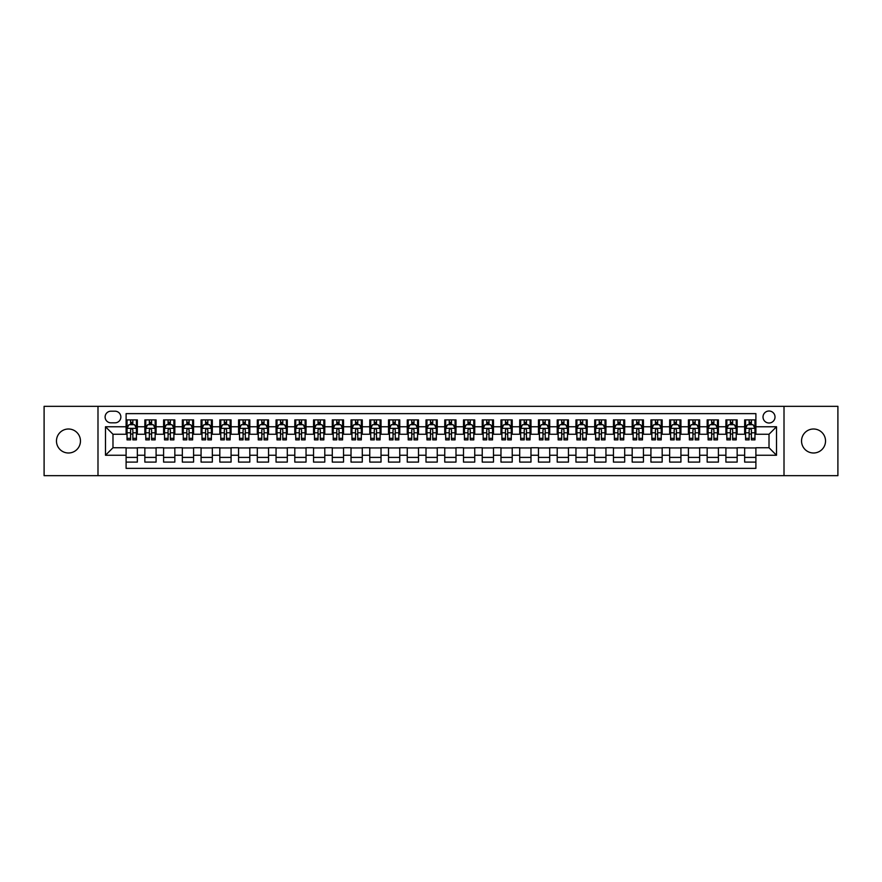 <?xml version="1.0" encoding="UTF-8"?>
<svg xmlns="http://www.w3.org/2000/svg" width="882" height="882" viewBox="0 0 882 882"><rect width="100%" height="100%" fill="white"/><g stroke="black" fill="none" stroke-linecap="round" stroke-linejoin="round"><path stroke-width="1.32" d="M813.535 429.005A11.995 11.995 0 0 0 801.54 441A11.995 11.995 0 0 0 813.535 452.995A11.995 11.995 0 0 0 825.53 441A11.995 11.995 0 0 0 813.535 429.005M68.465 429.005A11.995 11.995 0 0 0 56.47 441A11.995 11.995 0 0 0 68.465 452.995A11.995 11.995 0 0 0 80.46 441A11.995 11.995 0 0 0 68.465 429.005M769.016 411.012A5.998 5.998 0 0 0 763.018 417.01A5.998 5.998 0 0 0 769.016 423.007A5.998 5.998 0 0 0 775.013 417.01A5.998 5.998 0 0 0 769.016 411.012M784.01 475.674L837.9 475.674L837.9 406.326L784.01 406.326L784.01 475.674L97.99 475.674L97.99 406.326L44.1 406.326L44.1 475.674L97.99 475.674M755.896 419.909L744.651 419.909L744.651 426.756L737.154 426.756L737.154 434.253L744.651 434.253L744.651 426.756M737.154 426.756L737.154 419.909L725.908 419.909L725.908 426.756L718.411 426.756L718.411 434.253L725.908 434.253L725.908 426.756M718.411 426.756L718.411 419.909L707.166 419.909L707.166 426.756L699.669 426.756L699.669 434.253L707.166 434.253L707.166 426.756M699.669 426.756L699.669 419.909L688.423 419.909L688.423 426.756L680.926 426.756L680.926 434.253L688.423 434.253L688.423 426.756M680.926 426.756L680.926 419.909L669.67 419.909L669.67 426.756L662.173 426.756L662.173 434.253L669.67 434.253L669.67 426.756M662.173 426.756L662.173 419.909L650.927 419.909L650.927 426.756L643.43 426.756L643.43 434.253L650.927 434.253L650.927 426.756M643.43 426.756L643.43 419.909L632.185 419.909L632.185 426.756L624.688 426.756L624.688 434.253L632.185 434.253L632.185 426.756M624.688 426.756L624.688 419.909L613.442 419.909L613.442 426.756L605.945 426.756L605.945 434.253L613.442 434.253L613.442 426.756M605.945 426.756L605.945 419.909L594.7 419.909L594.7 426.756L587.203 426.756L587.203 434.253L594.7 434.253L594.7 426.756M587.203 426.756L587.203 419.909L575.957 419.909L575.957 426.756L568.46 426.756L568.46 434.253L575.957 434.253L575.957 426.756M568.46 426.756L568.46 419.909L557.215 419.909L557.215 426.756L549.718 426.756L549.718 434.253L557.215 434.253L557.215 426.756M549.718 426.756L549.718 419.909L538.472 419.909L538.472 426.756L530.975 426.756L530.975 434.253L538.472 434.253L538.472 426.756M530.975 426.756L530.975 419.909L519.718 419.909L519.718 426.756L512.221 426.756L512.221 434.253L519.718 434.253L519.718 426.756M512.221 426.756L512.221 419.909L500.976 419.909L500.976 426.756L493.479 426.756L493.479 434.253L500.976 434.253L500.976 426.756M493.479 426.756L493.479 419.909L482.233 419.909L482.233 426.756L474.737 426.756L474.737 434.253L482.233 434.253L482.233 426.756M474.737 426.756L474.737 419.909L463.491 419.909L463.491 426.756L455.994 426.756L455.994 434.253L463.491 434.253L463.491 426.756M455.994 426.756L455.994 419.909L444.748 419.909L444.748 426.756L437.252 426.756L437.252 434.253L444.748 434.253L444.748 426.756M437.252 426.756L437.252 419.909L426.006 419.909L426.006 426.756L418.509 426.756L418.509 434.253L426.006 434.253L426.006 426.756M418.509 426.756L418.509 419.909L407.263 419.909L407.263 426.756L399.767 426.756L399.767 434.253L407.263 434.253L407.263 426.756M399.767 426.756L399.767 419.909L388.521 419.909L388.521 426.756L381.024 426.756L381.024 434.253L388.521 434.253L388.521 426.756M381.024 426.756L381.024 419.909L369.779 419.909L369.779 426.756L362.282 426.756L362.282 434.253L369.779 434.253L369.779 426.756M362.282 426.756L362.282 419.909L351.025 419.909L351.025 426.756L343.528 426.756L343.528 434.253L351.025 434.253L351.025 426.756M343.528 426.756L343.528 419.909L332.282 419.909L332.282 426.756L324.785 426.756L324.785 434.253L332.282 434.253L332.282 426.756M324.785 426.756L324.785 419.909L313.54 419.909L313.54 426.756L306.043 426.756L306.043 434.253L313.54 434.253L313.54 426.756M306.043 426.756L306.043 419.909L294.797 419.909L294.797 426.756L287.3 426.756L287.3 434.253L294.797 434.253L294.797 426.756M287.3 426.756L287.3 419.909L276.055 419.909L276.055 426.756L268.558 426.756L268.558 434.253L276.055 434.253L276.055 426.756M268.558 426.756L268.558 419.909L257.312 419.909L257.312 426.756L249.815 426.756L249.815 434.253L257.312 434.253L257.312 426.756M249.815 426.756L249.815 419.909L238.57 419.909L238.57 426.756L231.073 426.756L231.073 434.253L238.57 434.253L238.57 426.756M231.073 426.756L231.073 419.909L219.827 419.909L219.827 426.756L212.33 426.756L212.33 434.253L219.827 434.253L219.827 426.756M212.33 426.756L212.33 419.909L201.074 419.909L201.074 426.756L193.577 426.756L193.577 434.253L201.074 434.253L201.074 426.756M193.577 426.756L193.577 419.909L182.331 419.909L182.331 426.756L174.834 426.756L174.834 434.253L182.331 434.253L182.331 426.756M174.834 426.756L174.834 419.909L163.589 419.909L163.589 426.756L156.092 426.756L156.092 434.253L163.589 434.253L163.589 426.756M156.092 426.756L156.092 419.909L144.846 419.909L144.846 434.253L137.349 434.253L137.349 419.909L126.104 419.909M126.104 462.091L137.349 462.091L137.349 447.747L144.846 447.747L144.846 462.091L156.092 462.091L156.092 447.747L163.589 447.747L163.589 455.244L156.092 455.244M163.589 455.244L163.589 462.091L174.834 462.091L174.834 447.747L182.331 447.747L182.331 455.244L174.834 455.244M182.331 455.244L182.331 462.091L193.577 462.091L193.577 447.747L201.074 447.747L201.074 455.244L193.577 455.244M201.074 455.244L201.074 462.091L212.33 462.091L212.33 447.747L219.827 447.747L219.827 455.244L212.33 455.244M219.827 455.244L219.827 462.091L231.073 462.091L231.073 447.747L238.57 447.747L238.57 455.244L231.073 455.244M238.57 455.244L238.57 462.091L249.815 462.091L249.815 447.747L257.312 447.747L257.312 455.244L249.815 455.244M257.312 455.244L257.312 462.091L268.558 462.091L268.558 447.747L276.055 447.747L276.055 455.244L268.558 455.244M276.055 455.244L276.055 462.091L287.3 462.091L287.3 447.747L294.797 447.747L294.797 455.244L287.3 455.244M294.797 455.244L294.797 462.091L306.043 462.091L306.043 447.747L313.54 447.747L313.54 455.244L306.043 455.244M313.54 455.244L313.54 462.091L324.785 462.091L324.785 447.747L332.282 447.747L332.282 455.244L324.785 455.244M332.282 455.244L332.282 462.091L343.528 462.091L343.528 447.747L351.025 447.747L351.025 455.244L343.528 455.244M351.025 455.244L351.025 462.091L362.282 462.091L362.282 447.747L369.779 447.747L369.779 455.244L362.282 455.244M369.779 455.244L369.779 462.091L381.024 462.091L381.024 447.747L388.521 447.747L388.521 455.244L381.024 455.244M388.521 455.244L388.521 462.091L399.767 462.091L399.767 447.747L407.263 447.747L407.263 455.244L399.767 455.244M407.263 455.244L407.263 462.091L418.509 462.091L418.509 447.747L426.006 447.747L426.006 455.244L418.509 455.244M426.006 455.244L426.006 462.091L437.252 462.091L437.252 447.747L444.748 447.747L444.748 455.244L437.252 455.244M444.748 455.244L444.748 462.091L455.994 462.091L455.994 447.747L463.491 447.747L463.491 455.244L455.994 455.244M463.491 455.244L463.491 462.091L474.737 462.091L474.737 447.747L482.233 447.747L482.233 455.244L474.737 455.244M482.233 455.244L482.233 462.091L493.479 462.091L493.479 447.747L500.976 447.747L500.976 455.244L493.479 455.244M500.976 455.244L500.976 462.091L512.221 462.091L512.221 447.747L519.718 447.747L519.718 455.244L512.221 455.244M519.718 455.244L519.718 462.091L530.975 462.091L530.975 447.747L538.472 447.747L538.472 455.244L530.975 455.244M538.472 455.244L538.472 462.091L549.718 462.091L549.718 447.747L557.215 447.747L557.215 455.244L549.718 455.244M557.215 455.244L557.215 462.091L568.46 462.091L568.46 447.747L575.957 447.747L575.957 455.244L568.46 455.244M575.957 455.244L575.957 462.091L587.203 462.091L587.203 447.747L594.7 447.747L594.7 455.244L587.203 455.244M594.7 455.244L594.7 462.091L605.945 462.091L605.945 447.747L613.442 447.747L613.442 455.244L605.945 455.244M613.442 455.244L613.442 462.091L624.688 462.091L624.688 447.747L632.185 447.747L632.185 455.244L624.688 455.244M632.185 455.244L632.185 462.091L643.43 462.091L643.43 447.747L650.927 447.747L650.927 455.244L643.43 455.244M650.927 455.244L650.927 462.091L662.173 462.091L662.173 447.747L669.67 447.747L669.67 455.244L662.173 455.244M669.67 455.244L669.67 462.091L680.926 462.091L680.926 447.747L688.423 447.747L688.423 455.244L680.926 455.244M688.423 455.244L688.423 462.091L699.669 462.091L699.669 447.747L707.166 447.747L707.166 455.244L699.669 455.244M707.166 455.244L707.166 462.091L718.411 462.091L718.411 447.747L725.908 447.747L725.908 455.244L718.411 455.244M725.908 455.244L725.908 462.091L737.154 462.091L737.154 447.747L744.651 447.747L744.651 455.244L737.154 455.244M110.923 422.82L115.046 422.82A5.81 5.81 0 0 0 120.856 417.01A5.81 5.81 0 0 0 115.046 411.199L110.923 411.199A5.81 5.81 0 0 0 105.112 417.01A5.81 5.81 0 0 0 110.923 422.82M784.01 406.326L97.99 406.326M755.896 426.756L755.896 413.636L126.104 413.636L126.104 434.253L112.984 434.253L112.984 447.747L126.104 447.747L126.104 468.364L755.896 468.364L755.896 447.747L769.016 447.747L769.016 434.253L755.896 434.253L755.896 426.756L776.513 426.756L776.513 455.244L755.896 455.244M126.104 455.244L105.487 455.244L105.487 426.756L126.104 426.756M744.651 455.244L744.651 462.091L755.896 462.091M126.104 424.595L127.041 424.595M130.602 424.595L132.851 424.595M136.412 424.595L137.349 424.595M126.104 434.065L127.041 434.065M130.602 434.065L132.851 434.065M136.412 434.065L137.349 434.065M126.104 447.935L137.349 447.935M126.104 457.405L137.349 457.405M144.846 434.065L145.784 434.065M149.345 434.065L151.594 434.065M155.155 434.065L156.092 434.065M144.846 424.595L145.784 424.595M149.345 424.595L151.594 424.595M155.155 424.595L156.092 424.595M144.846 447.935L156.092 447.935M144.846 457.405L156.092 457.405M163.589 447.935L174.834 447.935M163.589 457.405L174.834 457.405M163.589 424.595L164.526 424.595M168.087 424.595L170.336 424.595M173.897 424.595L174.834 424.595M163.589 434.065L164.526 434.065M168.087 434.065L170.336 434.065M173.897 434.065L174.834 434.065M182.331 447.935L193.577 447.935M182.331 457.405L193.577 457.405M182.331 424.595L183.269 424.595M186.83 424.595L189.079 424.595M192.64 424.595L193.577 424.595M182.331 434.065L183.269 434.065M186.83 434.065L189.079 434.065M192.64 434.065L193.577 434.065M201.074 447.935L212.33 447.935M201.074 457.405L212.33 457.405M201.074 424.595L202.011 424.595M205.583 424.595L207.832 424.595M211.393 424.595L212.33 424.595M201.074 434.065L202.011 434.065M205.583 434.065L207.832 434.065M211.393 434.065L212.33 434.065M219.827 447.935L231.073 447.935M219.827 457.405L231.073 457.405M219.827 424.595L220.765 424.595M224.326 424.595L226.575 424.595M230.136 424.595L231.073 424.595M219.827 434.065L220.765 434.065M224.326 434.065L226.575 434.065M230.136 434.065L231.073 434.065M238.57 447.935L249.815 447.935M238.57 457.405L249.815 457.405M238.57 424.595L239.507 424.595M243.068 424.595L245.317 424.595M248.878 424.595L249.815 424.595M238.57 434.065L239.507 434.065M243.068 434.065L245.317 434.065M248.878 434.065L249.815 434.065M257.312 447.935L268.558 447.935M257.312 457.405L268.558 457.405M257.312 424.595L258.25 424.595M261.811 424.595L264.06 424.595M267.621 424.595L268.558 424.595M257.312 434.065L258.25 434.065M261.811 434.065L264.06 434.065M267.621 434.065L268.558 434.065M276.055 447.935L287.3 447.935M276.055 457.405L287.3 457.405M276.055 424.595L276.992 424.595M280.553 424.595L282.802 424.595M286.363 424.595L287.3 424.595M276.055 434.065L276.992 434.065M280.553 434.065L282.802 434.065M286.363 434.065L287.3 434.065M294.797 447.935L306.043 447.935M294.797 457.405L306.043 457.405M294.797 424.595L295.735 424.595M299.296 424.595L301.545 424.595M305.106 424.595L306.043 424.595M294.797 434.065L295.735 434.065M299.296 434.065L301.545 434.065M305.106 434.065L306.043 434.065M313.54 447.935L324.785 447.935M313.54 457.405L324.785 457.405M313.54 424.595L314.477 424.595M318.038 424.595L320.287 424.595M323.848 424.595L324.785 424.595M313.54 434.065L314.477 434.065M318.038 434.065L320.287 434.065M323.848 434.065L324.785 434.065M332.282 447.935L343.528 447.935M332.282 457.405L343.528 457.405M332.282 424.595L333.22 424.595M336.781 424.595L339.03 424.595M342.591 424.595L343.528 424.595M332.282 434.065L333.22 434.065M336.781 434.065L339.03 434.065M342.591 434.065L343.528 434.065M351.025 447.935L362.282 447.935M351.025 457.405L362.282 457.405M351.025 424.595L351.962 424.595M355.523 424.595L357.772 424.595M361.333 424.595L362.282 424.595M351.025 434.065L351.962 434.065M355.523 434.065L357.772 434.065M361.333 434.065L362.282 434.065M369.779 447.935L381.024 447.935M369.779 457.405L381.024 457.405M369.779 424.595L370.716 424.595M374.277 424.595L376.526 424.595M380.087 424.595L381.024 424.595M369.779 434.065L370.716 434.065M374.277 434.065L376.526 434.065M380.087 434.065L381.024 434.065M388.521 447.935L399.767 447.935M388.521 457.405L399.767 457.405M388.521 424.595L389.458 424.595M393.019 424.595L395.268 424.595M398.829 424.595L399.767 424.595M388.521 434.065L389.458 434.065M393.019 434.065L395.268 434.065M398.829 434.065L399.767 434.065M407.263 447.935L418.509 447.935M407.263 457.405L418.509 457.405M407.263 424.595L408.201 424.595M411.762 424.595L414.011 424.595M417.572 424.595L418.509 424.595M407.263 434.065L408.201 434.065M411.762 434.065L414.011 434.065M417.572 434.065L418.509 434.065M426.006 447.935L437.252 447.935M426.006 457.405L437.252 457.405M426.006 424.595L426.943 424.595M430.504 424.595L432.753 424.595M436.314 424.595L437.252 424.595M426.006 434.065L426.943 434.065M430.504 434.065L432.753 434.065M436.314 434.065L437.252 434.065M444.748 447.935L455.994 447.935M444.748 457.405L455.994 457.405M444.748 424.595L445.686 424.595M449.247 424.595L451.496 424.595M455.057 424.595L455.994 424.595M444.748 434.065L445.686 434.065M449.247 434.065L451.496 434.065M455.057 434.065L455.994 434.065M463.491 447.935L474.737 447.935M463.491 457.405L474.737 457.405M463.491 424.595L464.428 424.595M467.989 424.595L470.238 424.595M473.799 424.595L474.737 424.595M463.491 434.065L464.428 434.065M467.989 434.065L470.238 434.065M473.799 434.065L474.737 434.065M482.233 447.935L493.479 447.935M482.233 457.405L493.479 457.405M482.233 424.595L483.171 424.595M486.732 424.595L488.981 424.595M492.542 424.595L493.479 424.595M482.233 434.065L483.171 434.065M486.732 434.065L488.981 434.065M492.542 434.065L493.479 434.065M500.976 447.935L512.221 447.935M500.976 457.405L512.221 457.405M500.976 424.595L501.913 424.595M505.474 424.595L507.723 424.595M511.284 424.595L512.221 424.595M500.976 434.065L501.913 434.065M505.474 434.065L507.723 434.065M511.284 434.065L512.221 434.065M519.718 447.935L530.975 447.935M519.718 457.405L530.975 457.405M519.718 424.595L520.667 424.595M524.228 424.595L526.477 424.595M530.038 424.595L530.975 424.595M519.718 434.065L520.667 434.065M524.228 434.065L526.477 434.065M530.038 434.065L530.975 434.065M538.472 447.935L549.718 447.935M538.472 457.405L549.718 457.405M538.472 424.595L539.409 424.595M542.97 424.595L545.219 424.595M548.78 424.595L549.718 424.595M538.472 434.065L539.409 434.065M542.97 434.065L545.219 434.065M548.78 434.065L549.718 434.065M557.215 447.935L568.46 447.935M557.215 457.405L568.46 457.405M557.215 424.595L558.152 424.595M561.713 424.595L563.962 424.595M567.523 424.595L568.46 424.595M557.215 434.065L558.152 434.065M561.713 434.065L563.962 434.065M567.523 434.065L568.46 434.065M575.957 447.935L587.203 447.935M575.957 457.405L587.203 457.405M575.957 424.595L576.894 424.595M580.455 424.595L582.704 424.595M586.265 424.595L587.203 424.595M575.957 434.065L576.894 434.065M580.455 434.065L582.704 434.065M586.265 434.065L587.203 434.065M594.7 447.935L605.945 447.935M594.7 457.405L605.945 457.405M594.7 424.595L595.637 424.595M599.198 424.595L601.447 424.595M605.008 424.595L605.945 424.595M594.7 434.065L595.637 434.065M599.198 434.065L601.447 434.065M605.008 434.065L605.945 434.065M613.442 447.935L624.688 447.935M613.442 457.405L624.688 457.405M613.442 424.595L614.379 424.595M617.94 424.595L620.189 424.595M623.75 424.595L624.688 424.595M613.442 434.065L614.379 434.065M617.94 434.065L620.189 434.065M623.75 434.065L624.688 434.065M632.185 447.935L643.43 447.935M632.185 457.405L643.43 457.405M632.185 424.595L633.122 424.595M636.683 424.595L638.932 424.595M642.493 424.595L643.43 424.595M632.185 434.065L633.122 434.065M636.683 434.065L638.932 434.065M642.493 434.065L643.43 434.065M650.927 447.935L662.173 447.935M650.927 457.405L662.173 457.405M650.927 424.595L651.864 424.595M655.425 424.595L657.674 424.595M661.235 424.595L662.173 424.595M650.927 434.065L651.864 434.065M655.425 434.065L657.674 434.065M661.235 434.065L662.173 434.065M669.67 447.935L680.926 447.935M669.67 457.405L680.926 457.405M669.67 424.595L670.607 424.595M674.168 424.595L676.417 424.595M679.989 424.595L680.926 424.595M669.67 434.065L670.607 434.065M674.168 434.065L676.417 434.065M679.989 434.065L680.926 434.065M688.423 447.935L699.669 447.935M688.423 457.405L699.669 457.405M688.423 424.595L689.36 424.595M692.921 424.595L695.17 424.595M698.731 424.595L699.669 424.595M688.423 434.065L689.36 434.065M692.921 434.065L695.17 434.065M698.731 434.065L699.669 434.065M707.166 447.935L718.411 447.935M707.166 457.405L718.411 457.405M707.166 424.595L708.103 424.595M711.664 424.595L713.913 424.595M717.474 424.595L718.411 424.595M707.166 434.065L708.103 434.065M711.664 434.065L713.913 434.065M717.474 434.065L718.411 434.065M725.908 447.935L737.154 447.935M725.908 457.405L737.154 457.405M725.908 424.595L726.845 424.595M730.406 424.595L732.655 424.595M736.216 424.595L737.154 424.595M725.908 434.065L726.845 434.065M730.406 434.065L732.655 434.065M736.216 434.065L737.154 434.065M744.651 447.935L755.896 447.935M744.651 457.405L755.896 457.405M744.651 424.595L745.588 424.595M749.149 424.595L751.398 424.595M754.959 424.595L755.896 424.595M744.651 434.065L745.588 434.065M749.149 434.065L751.398 434.065M754.959 434.065L755.896 434.065M112.984 434.253L105.487 426.756M112.984 447.747L105.487 455.244M776.513 426.756L769.016 434.253M776.513 455.244L769.016 447.747M132.851 422.346L130.602 422.346M136.412 438.343L132.851 438.343L132.851 439.875L136.412 439.875L136.412 428.443L134.538 424.694L128.915 424.694L127.041 428.443L127.041 439.875L130.602 439.875L130.602 438.343L127.041 438.343M127.041 428.443L127.041 419.909M136.412 428.443L136.412 419.909M130.602 424.694L130.602 419.909M132.851 419.909L132.851 424.694M132.851 438.343L132.851 429.843C132.102 428.398 131.352 428.398 130.602 429.843L130.602 438.343M151.594 422.346L149.345 422.346M155.155 438.343L151.594 438.343L151.594 439.875L155.155 439.875L155.155 428.443L153.281 424.694L147.658 424.694L145.784 428.443L145.784 439.875L149.345 439.875L149.345 438.343L145.784 438.343M145.784 428.443L145.784 419.909M155.155 428.443L155.155 419.909M149.345 424.694L149.345 419.909M151.594 419.909L151.594 424.694M151.594 438.343L151.594 429.843C150.844 428.398 150.094 428.398 149.345 429.843L149.345 438.343M170.336 422.346L168.087 422.346M173.897 438.343L170.336 438.343L170.336 439.875L173.897 439.875L173.897 428.443L172.023 424.694L166.4 424.694L164.526 428.443L164.526 439.875L168.087 439.875L168.087 438.343L164.526 438.343M164.526 428.443L164.526 419.909M173.897 428.443L173.897 419.909M168.087 424.694L168.087 419.909M170.336 419.909L170.336 424.694M170.336 438.343L170.336 429.843C169.587 428.398 168.837 428.398 168.087 429.843L168.087 438.343M189.079 422.346L186.83 422.346M192.64 438.343L189.079 438.343L189.079 439.875L192.64 439.875L192.64 428.443L190.766 424.694L185.143 424.694L183.269 428.443L183.269 439.875L186.83 439.875L186.83 438.343L183.269 438.343M183.269 428.443L183.269 419.909M192.64 428.443L192.64 419.909M186.83 424.694L186.83 419.909M189.079 419.909L189.079 424.694M189.079 438.343L189.079 429.843C188.34 428.398 187.579 428.398 186.83 429.843L186.83 438.343M207.832 422.346L205.583 422.346M211.393 438.343L207.832 438.343L207.832 439.875L211.393 439.875L211.393 428.443L209.519 424.694L203.896 424.694L202.011 428.443L202.011 439.875L205.583 439.875L205.583 438.343L202.011 438.343M202.011 428.443L202.011 419.909M211.393 428.443L211.393 419.909M205.583 424.694L205.583 419.909M207.832 419.909L207.832 424.694M207.832 438.343L207.832 429.843C207.083 428.398 206.333 428.398 205.583 429.843L205.583 438.343M226.575 422.346L224.326 422.346M230.136 438.343L226.575 438.343L226.575 439.875L230.136 439.875L230.136 428.443L228.262 424.694L222.639 424.694L220.765 428.443L220.765 439.875L224.326 439.875L224.326 438.343L220.765 438.343M220.765 428.443L220.765 419.909M230.136 428.443L230.136 419.909M224.326 424.694L224.326 419.909M226.575 419.909L226.575 424.694M226.575 438.343L226.575 429.843C225.825 428.398 225.075 428.398 224.326 429.843L224.326 438.343M245.317 422.346L243.068 422.346M248.878 438.343L245.317 438.343L245.317 439.875L248.878 439.875L248.878 428.443L247.004 424.694L241.381 424.694L239.507 428.443L239.507 439.875L243.068 439.875L243.068 438.343L239.507 438.343M239.507 428.443L239.507 419.909M248.878 428.443L248.878 419.909M243.068 424.694L243.068 419.909M245.317 419.909L245.317 424.694M245.317 438.343L245.317 429.843C244.568 428.398 243.818 428.398 243.068 429.843L243.068 438.343M264.06 422.346L261.811 422.346M267.621 438.343L264.06 438.343L264.06 439.875L267.621 439.875L267.621 428.443L265.747 424.694L260.124 424.694L258.25 428.443L258.25 439.875L261.811 439.875L261.811 438.343L258.25 438.343M258.25 428.443L258.25 419.909M267.621 428.443L267.621 419.909M261.811 424.694L261.811 419.909M264.06 419.909L264.06 424.694M264.06 438.343L264.06 429.843C263.31 428.398 262.56 428.398 261.811 429.843L261.811 438.343M282.802 422.346L280.553 422.346M286.363 438.343L282.802 438.343L282.802 439.875L286.363 439.875L286.363 428.443L284.489 424.694L278.866 424.694L276.992 428.443L276.992 439.875L280.553 439.875L280.553 438.343L276.992 438.343M276.992 428.443L276.992 419.909M286.363 428.443L286.363 419.909M280.553 424.694L280.553 419.909M282.802 419.909L282.802 424.694M282.802 438.343L282.802 429.843C282.053 428.398 281.303 428.398 280.553 429.843L280.553 438.343M301.545 422.346L299.296 422.346M305.106 438.343L301.545 438.343L301.545 439.875L305.106 439.875L305.106 428.443L303.232 424.694L297.609 424.694L295.735 428.443L295.735 439.875L299.296 439.875L299.296 438.343L295.735 438.343M295.735 428.443L295.735 419.909M305.106 428.443L305.106 419.909M299.296 424.694L299.296 419.909M301.545 419.909L301.545 424.694M301.545 438.343L301.545 429.843C300.795 428.398 300.045 428.398 299.296 429.843L299.296 438.343M320.287 422.346L318.038 422.346M323.848 438.343L320.287 438.343L320.287 439.875L323.848 439.875L323.848 428.443L321.974 424.694L316.351 424.694L314.477 428.443L314.477 439.875L318.038 439.875L318.038 438.343L314.477 438.343M314.477 428.443L314.477 419.909M323.848 428.443L323.848 419.909M318.038 424.694L318.038 419.909M320.287 419.909L320.287 424.694M320.287 438.343L320.287 429.843C319.538 428.398 318.788 428.398 318.038 429.843L318.038 438.343M339.03 422.346L336.781 422.346M342.591 438.343L339.03 438.343L339.03 439.875L342.591 439.875L342.591 428.443L340.717 424.694L335.094 424.694L333.22 428.443L333.22 439.875L336.781 439.875L336.781 438.343L333.22 438.343M333.22 428.443L333.22 419.909M342.591 428.443L342.591 419.909M336.781 424.694L336.781 419.909M339.03 419.909L339.03 424.694M339.03 438.343L339.03 429.843C338.28 428.398 337.53 428.398 336.781 429.843L336.781 438.343M357.772 422.346L355.523 422.346M361.333 438.343L357.772 438.343L357.772 439.875L361.333 439.875L361.333 428.443L359.459 424.694L353.836 424.694L351.962 428.443L351.962 439.875L355.523 439.875L355.523 438.343L351.962 438.343M351.962 428.443L351.962 419.909M361.333 428.443L361.333 419.909M355.523 424.694L355.523 419.909M357.772 419.909L357.772 424.694M357.772 438.343L357.772 429.843C357.034 428.398 356.284 428.398 355.523 429.843L355.523 438.343M376.526 422.346L374.277 422.346M380.087 438.343L376.526 438.343L376.526 439.875L380.087 439.875L380.087 428.443L378.213 424.694L372.59 424.694L370.716 428.443L370.716 439.875L374.277 439.875L374.277 438.343L370.716 438.343M370.716 428.443L370.716 419.909M380.087 428.443L380.087 419.909M374.277 424.694L374.277 419.909M376.526 419.909L376.526 424.694M376.526 438.343L376.526 429.843C375.776 428.398 375.026 428.398 374.277 429.843L374.277 438.343M395.268 422.346L393.019 422.346M398.829 438.343L395.268 438.343L395.268 439.875L398.829 439.875L398.829 428.443L396.955 424.694L391.332 424.694L389.458 428.443L389.458 439.875L393.019 439.875L393.019 438.343L389.458 438.343M389.458 428.443L389.458 419.909M398.829 428.443L398.829 419.909M393.019 424.694L393.019 419.909M395.268 419.909L395.268 424.694M395.268 438.343L395.268 429.843C394.519 428.398 393.769 428.398 393.019 429.843L393.019 438.343M414.011 422.346L411.762 422.346M417.572 438.343L414.011 438.343L414.011 439.875L417.572 439.875L417.572 428.443L415.698 424.694L410.075 424.694L408.201 428.443L408.201 439.875L411.762 439.875L411.762 438.343L408.201 438.343M408.201 428.443L408.201 419.909M417.572 428.443L417.572 419.909M411.762 424.694L411.762 419.909M414.011 419.909L414.011 424.694M414.011 438.343L414.011 429.843C413.261 428.398 412.511 428.398 411.762 429.843L411.762 438.343M432.753 422.346L430.504 422.346M436.314 438.343L432.753 438.343L432.753 439.875L436.314 439.875L436.314 428.443L434.44 424.694L428.817 424.694L426.943 428.443L426.943 439.875L430.504 439.875L430.504 438.343L426.943 438.343M426.943 428.443L426.943 419.909M436.314 428.443L436.314 419.909M430.504 424.694L430.504 419.909M432.753 419.909L432.753 424.694M432.753 438.343L432.753 429.843C432.004 428.398 431.254 428.398 430.504 429.843L430.504 438.343M451.496 422.346L449.247 422.346M455.057 438.343L451.496 438.343L451.496 439.875L455.057 439.875L455.057 428.443L453.183 424.694L447.56 424.694L445.686 428.443L445.686 439.875L449.247 439.875L449.247 438.343L445.686 438.343M445.686 428.443L445.686 419.909M455.057 428.443L455.057 419.909M449.247 424.694L449.247 419.909M451.496 419.909L451.496 424.694M451.496 438.343L451.496 429.843C450.746 428.398 449.996 428.398 449.247 429.843L449.247 438.343M470.238 422.346L467.989 422.346M473.799 438.343L470.238 438.343L470.238 439.875L473.799 439.875L473.799 428.443L471.925 424.694L466.302 424.694L464.428 428.443L464.428 439.875L467.989 439.875L467.989 438.343L464.428 438.343M464.428 428.443L464.428 419.909M473.799 428.443L473.799 419.909M467.989 424.694L467.989 419.909M470.238 419.909L470.238 424.694M470.238 438.343L470.238 429.843C469.489 428.398 468.739 428.398 467.989 429.843L467.989 438.343M488.981 422.346L486.732 422.346M492.542 438.343L488.981 438.343L488.981 439.875L492.542 439.875L492.542 428.443L490.668 424.694L485.045 424.694L483.171 428.443L483.171 439.875L486.732 439.875L486.732 438.343L483.171 438.343M483.171 428.443L483.171 419.909M492.542 428.443L492.542 419.909M486.732 424.694L486.732 419.909M488.981 419.909L488.981 424.694M488.981 438.343L488.981 429.843C488.231 428.398 487.481 428.398 486.732 429.843L486.732 438.343M507.723 422.346L505.474 422.346M511.284 438.343L507.723 438.343L507.723 439.875L511.284 439.875L511.284 428.443L509.41 424.694L503.787 424.694L501.913 428.443L501.913 439.875L505.474 439.875L505.474 438.343L501.913 438.343M501.913 428.443L501.913 419.909M511.284 428.443L511.284 419.909M505.474 424.694L505.474 419.909M507.723 419.909L507.723 424.694M507.723 438.343L507.723 429.843C506.985 428.398 506.235 428.398 505.474 429.843L505.474 438.343M526.477 422.346L524.228 422.346M530.038 438.343L526.477 438.343L526.477 439.875L530.038 439.875L530.038 428.443L528.164 424.694L522.541 424.694L520.667 428.443L520.667 439.875L524.228 439.875L524.228 438.343L520.667 438.343M520.667 428.443L520.667 419.909M530.038 428.443L530.038 419.909M524.228 424.694L524.228 419.909M526.477 419.909L526.477 424.694M526.477 438.343L526.477 429.843C525.727 428.398 524.977 428.398 524.228 429.843L524.228 438.343M545.219 422.346L542.97 422.346M548.78 438.343L545.219 438.343L545.219 439.875L548.78 439.875L548.78 428.443L546.906 424.694L541.283 424.694L539.409 428.443L539.409 439.875L542.97 439.875L542.97 438.343L539.409 438.343M539.409 428.443L539.409 419.909M548.78 428.443L548.78 419.909M542.97 424.694L542.97 419.909M545.219 419.909L545.219 424.694M545.219 438.343L545.219 429.843C544.47 428.398 543.72 428.398 542.97 429.843L542.97 438.343M563.962 422.346L561.713 422.346M567.523 438.343L563.962 438.343L563.962 439.875L567.523 439.875L567.523 428.443L565.649 424.694L560.026 424.694L558.152 428.443L558.152 439.875L561.713 439.875L561.713 438.343L558.152 438.343M558.152 428.443L558.152 419.909M567.523 428.443L567.523 419.909M561.713 424.694L561.713 419.909M563.962 419.909L563.962 424.694M563.962 438.343L563.962 429.843C563.212 428.398 562.462 428.398 561.713 429.843L561.713 438.343M582.704 422.346L580.455 422.346M586.265 438.343L582.704 438.343L582.704 439.875L586.265 439.875L586.265 428.443L584.391 424.694L578.768 424.694L576.894 428.443L576.894 439.875L580.455 439.875L580.455 438.343L576.894 438.343M576.894 428.443L576.894 419.909M586.265 428.443L586.265 419.909M580.455 424.694L580.455 419.909M582.704 419.909L582.704 424.694M582.704 438.343L582.704 429.843C581.955 428.398 581.205 428.398 580.455 429.843L580.455 438.343M601.447 422.346L599.198 422.346M605.008 438.343L601.447 438.343L601.447 439.875L605.008 439.875L605.008 428.443L603.134 424.694L597.511 424.694L595.637 428.443L595.637 439.875L599.198 439.875L599.198 438.343L595.637 438.343M595.637 428.443L595.637 419.909M605.008 428.443L605.008 419.909M599.198 424.694L599.198 419.909M601.447 419.909L601.447 424.694M601.447 438.343L601.447 429.843C600.697 428.398 599.947 428.398 599.198 429.843L599.198 438.343M620.189 422.346L617.94 422.346M623.75 438.343L620.189 438.343L620.189 439.875L623.75 439.875L623.75 428.443L621.876 424.694L616.253 424.694L614.379 428.443L614.379 439.875L617.94 439.875L617.94 438.343L614.379 438.343M614.379 428.443L614.379 419.909M623.75 428.443L623.75 419.909M617.94 424.694L617.94 419.909M620.189 419.909L620.189 424.694M620.189 438.343L620.189 429.843C619.44 428.398 618.69 428.398 617.94 429.843L617.94 438.343M638.932 422.346L636.683 422.346M642.493 438.343L638.932 438.343L638.932 439.875L642.493 439.875L642.493 428.443L640.619 424.694L634.996 424.694L633.122 428.443L633.122 439.875L636.683 439.875L636.683 438.343L633.122 438.343M633.122 428.443L633.122 419.909M642.493 428.443L642.493 419.909M636.683 424.694L636.683 419.909M638.932 419.909L638.932 424.694M638.932 438.343L638.932 429.843C638.182 428.398 637.432 428.398 636.683 429.843L636.683 438.343M657.674 422.346L655.425 422.346M661.235 438.343L657.674 438.343L657.674 439.875L661.235 439.875L661.235 428.443L659.361 424.694L653.738 424.694L651.864 428.443L651.864 439.875L655.425 439.875L655.425 438.343L651.864 438.343M651.864 428.443L651.864 419.909M661.235 428.443L661.235 419.909M655.425 424.694L655.425 419.909M657.674 419.909L657.674 424.694M657.674 438.343L657.674 429.843C656.925 428.398 656.175 428.398 655.425 429.843L655.425 438.343M676.417 422.346L674.168 422.346M679.989 438.343L676.417 438.343L676.417 439.875L679.989 439.875L679.989 428.443L678.104 424.694L672.481 424.694L670.607 428.443L670.607 439.875L674.168 439.875L674.168 438.343L670.607 438.343M670.607 428.443L670.607 419.909M679.989 428.443L679.989 419.909M674.168 424.694L674.168 419.909M676.417 419.909L676.417 424.694M676.417 438.343L676.417 429.843C675.678 428.398 674.928 428.398 674.168 429.843L674.168 438.343M695.17 422.346L692.921 422.346M698.731 438.343L695.17 438.343L695.17 439.875L698.731 439.875L698.731 428.443L696.857 424.694L691.234 424.694L689.36 428.443L689.36 439.875L692.921 439.875L692.921 438.343L689.36 438.343M689.36 428.443L689.36 419.909M698.731 428.443L698.731 419.909M692.921 424.694L692.921 419.909M695.17 419.909L695.17 424.694M695.17 438.343L695.17 429.843C694.421 428.398 693.671 428.398 692.921 429.843L692.921 438.343M713.913 422.346L711.664 422.346M717.474 438.343L713.913 438.343L713.913 439.875L717.474 439.875L717.474 428.443L715.6 424.694L709.977 424.694L708.103 428.443L708.103 439.875L711.664 439.875L711.664 438.343L708.103 438.343M708.103 428.443L708.103 419.909M717.474 428.443L717.474 419.909M711.664 424.694L711.664 419.909M713.913 419.909L713.913 424.694M713.913 438.343L713.913 429.843C713.163 428.398 712.413 428.398 711.664 429.843L711.664 438.343M732.655 422.346L730.406 422.346M736.216 438.343L732.655 438.343L732.655 439.875L736.216 439.875L736.216 428.443L734.342 424.694L728.719 424.694L726.845 428.443L726.845 439.875L730.406 439.875L730.406 438.343L726.845 438.343M726.845 428.443L726.845 419.909M736.216 428.443L736.216 419.909M730.406 424.694L730.406 419.909M732.655 419.909L732.655 424.694M732.655 438.343L732.655 429.843C731.906 428.398 731.156 428.398 730.406 429.843L730.406 438.343M751.398 422.346L749.149 422.346M754.959 438.343L751.398 438.343L751.398 439.875L754.959 439.875L754.959 428.443L753.085 424.694L747.462 424.694L745.588 428.443L745.588 439.875L749.149 439.875L749.149 438.343L745.588 438.343M745.588 428.443L745.588 419.909M754.959 428.443L754.959 419.909M749.149 424.694L749.149 419.909M751.398 419.909L751.398 424.694M751.398 438.343L751.398 429.843C750.648 428.398 749.898 428.398 749.149 429.843L749.149 438.343M144.846 455.244L137.349 455.244M144.846 426.756L137.349 426.756M136.368 428.343L127.085 428.343M127.041 425.719L128.397 425.719M135.056 425.719L136.412 425.719M130.602 432.786L127.041 432.786M136.412 432.786L132.851 432.786M132.851 423.547L130.602 423.547M155.111 428.343L145.828 428.343M145.784 425.719L147.14 425.719M153.799 425.719L155.155 425.719M149.345 432.786L145.784 432.786M155.155 432.786L151.594 432.786M151.594 423.547L149.345 423.547M173.853 428.343L164.581 428.343M164.526 425.719L165.882 425.719M172.541 425.719L173.897 425.719M168.087 432.786L164.526 432.786M173.897 432.786L170.336 432.786M170.336 423.547L168.087 423.547M192.596 428.343L183.324 428.343M183.269 425.719L184.636 425.719M191.284 425.719L192.64 425.719M186.83 432.786L183.269 432.786M192.64 432.786L189.079 432.786M189.079 423.547L186.83 423.547M211.338 428.343L202.066 428.343M202.011 425.719L203.378 425.719M210.026 425.719L211.393 425.719M205.583 432.786L202.011 432.786M211.393 432.786L207.832 432.786M207.832 423.547L205.583 423.547M230.081 428.343L220.809 428.343M220.765 425.719L222.121 425.719M228.769 425.719L230.136 425.719M224.326 432.786L220.765 432.786M230.136 432.786L226.575 432.786M226.575 423.547L224.326 423.547M248.834 428.343L239.551 428.343M239.507 425.719L240.863 425.719M247.522 425.719L248.878 425.719M243.068 432.786L239.507 432.786M248.878 432.786L245.317 432.786M245.317 423.547L243.068 423.547M267.577 428.343L258.294 428.343M258.25 425.719L259.606 425.719M266.265 425.719L267.621 425.719M261.811 432.786L258.25 432.786M267.621 432.786L264.06 432.786M264.06 423.547L261.811 423.547M286.319 428.343L277.036 428.343M276.992 425.719L278.348 425.719M285.007 425.719L286.363 425.719M280.553 432.786L276.992 432.786M286.363 432.786L282.802 432.786M282.802 423.547L280.553 423.547M305.062 428.343L295.779 428.343M295.735 425.719L297.091 425.719M303.75 425.719L305.106 425.719M299.296 432.786L295.735 432.786M305.106 432.786L301.545 432.786M301.545 423.547L299.296 423.547M323.804 428.343L314.521 428.343M314.477 425.719L315.833 425.719M322.492 425.719L323.848 425.719M318.038 432.786L314.477 432.786M323.848 432.786L320.287 432.786M320.287 423.547L318.038 423.547M342.547 428.343L333.275 428.343M333.22 425.719L334.587 425.719M341.235 425.719L342.591 425.719M336.781 432.786L333.22 432.786M342.591 432.786L339.03 432.786M339.03 423.547L336.781 423.547M361.289 428.343L352.017 428.343M351.962 425.719L353.329 425.719M359.977 425.719L361.333 425.719M355.523 432.786L351.962 432.786M361.333 432.786L357.772 432.786M357.772 423.547L355.523 423.547M380.032 428.343L370.76 428.343M370.716 425.719L372.072 425.719M378.72 425.719L380.087 425.719M374.277 432.786L370.716 432.786M380.087 432.786L376.526 432.786M376.526 423.547L374.277 423.547M398.774 428.343L389.502 428.343M389.458 425.719L390.814 425.719M397.462 425.719L398.829 425.719M393.019 432.786L389.458 432.786M398.829 432.786L395.268 432.786M395.268 423.547L393.019 423.547M417.528 428.343L408.245 428.343M408.201 425.719L409.557 425.719M416.216 425.719L417.572 425.719M411.762 432.786L408.201 432.786M417.572 432.786L414.011 432.786M414.011 423.547L411.762 423.547M436.27 428.343L426.987 428.343M426.943 425.719L428.299 425.719M434.958 425.719L436.314 425.719M430.504 432.786L426.943 432.786M436.314 432.786L432.753 432.786M432.753 423.547L430.504 423.547M455.013 428.343L445.73 428.343M445.686 425.719L447.042 425.719M453.701 425.719L455.057 425.719M449.247 432.786L445.686 432.786M455.057 432.786L451.496 432.786M451.496 423.547L449.247 423.547M473.755 428.343L464.472 428.343M464.428 425.719L465.784 425.719M472.443 425.719L473.799 425.719M467.989 432.786L464.428 432.786M473.799 432.786L470.238 432.786M470.238 423.547L467.989 423.547M492.498 428.343L483.226 428.343M483.171 425.719L484.538 425.719M491.186 425.719L492.542 425.719M486.732 432.786L483.171 432.786M492.542 432.786L488.981 432.786M488.981 423.547L486.732 423.547M511.24 428.343L501.968 428.343M501.913 425.719L503.28 425.719M509.928 425.719L511.284 425.719M505.474 432.786L501.913 432.786M511.284 432.786L507.723 432.786M507.723 423.547L505.474 423.547M529.983 428.343L520.711 428.343M520.667 425.719L522.023 425.719M528.671 425.719L530.038 425.719M524.228 432.786L520.667 432.786M530.038 432.786L526.477 432.786M526.477 423.547L524.228 423.547M548.725 428.343L539.453 428.343M539.409 425.719L540.765 425.719M547.413 425.719L548.78 425.719M542.97 432.786L539.409 432.786M548.78 432.786L545.219 432.786M545.219 423.547L542.97 423.547M567.479 428.343L558.196 428.343M558.152 425.719L559.508 425.719M566.167 425.719L567.523 425.719M561.713 432.786L558.152 432.786M567.523 432.786L563.962 432.786M563.962 423.547L561.713 423.547M586.221 428.343L576.938 428.343M576.894 425.719L578.25 425.719M584.909 425.719L586.265 425.719M580.455 432.786L576.894 432.786M586.265 432.786L582.704 432.786M582.704 423.547L580.455 423.547M604.964 428.343L595.681 428.343M595.637 425.719L596.993 425.719M603.652 425.719L605.008 425.719M599.198 432.786L595.637 432.786M605.008 432.786L601.447 432.786M601.447 423.547L599.198 423.547M623.706 428.343L614.423 428.343M614.379 425.719L615.735 425.719M622.394 425.719L623.75 425.719M617.94 432.786L614.379 432.786M623.75 432.786L620.189 432.786M620.189 423.547L617.94 423.547M642.449 428.343L633.166 428.343M633.122 425.719L634.478 425.719M641.137 425.719L642.493 425.719M636.683 432.786L633.122 432.786M642.493 432.786L638.932 432.786M638.932 423.547L636.683 423.547M661.191 428.343L651.919 428.343M651.864 425.719L653.231 425.719M659.879 425.719L661.235 425.719M655.425 432.786L651.864 432.786M661.235 432.786L657.674 432.786M657.674 423.547L655.425 423.547M679.934 428.343L670.662 428.343M670.607 425.719L671.974 425.719M678.622 425.719L679.989 425.719M674.168 432.786L670.607 432.786M679.989 432.786L676.417 432.786M676.417 423.547L674.168 423.547M698.676 428.343L689.404 428.343M689.36 425.719L690.716 425.719M697.364 425.719L698.731 425.719M692.921 432.786L689.36 432.786M698.731 432.786L695.17 432.786M695.17 423.547L692.921 423.547M717.419 428.343L708.147 428.343M708.103 425.719L709.459 425.719M716.118 425.719L717.474 425.719M711.664 432.786L708.103 432.786M717.474 432.786L713.913 432.786M713.913 423.547L711.664 423.547M736.172 428.343L726.889 428.343M726.845 425.719L728.201 425.719M734.86 425.719L736.216 425.719M730.406 432.786L726.845 432.786M736.216 432.786L732.655 432.786M732.655 423.547L730.406 423.547M754.915 428.343L745.632 428.343M745.588 425.719L746.944 425.719M753.603 425.719L754.959 425.719M749.149 432.786L745.588 432.786M754.959 432.786L751.398 432.786M751.398 423.547L749.149 423.547"/></g></svg>
